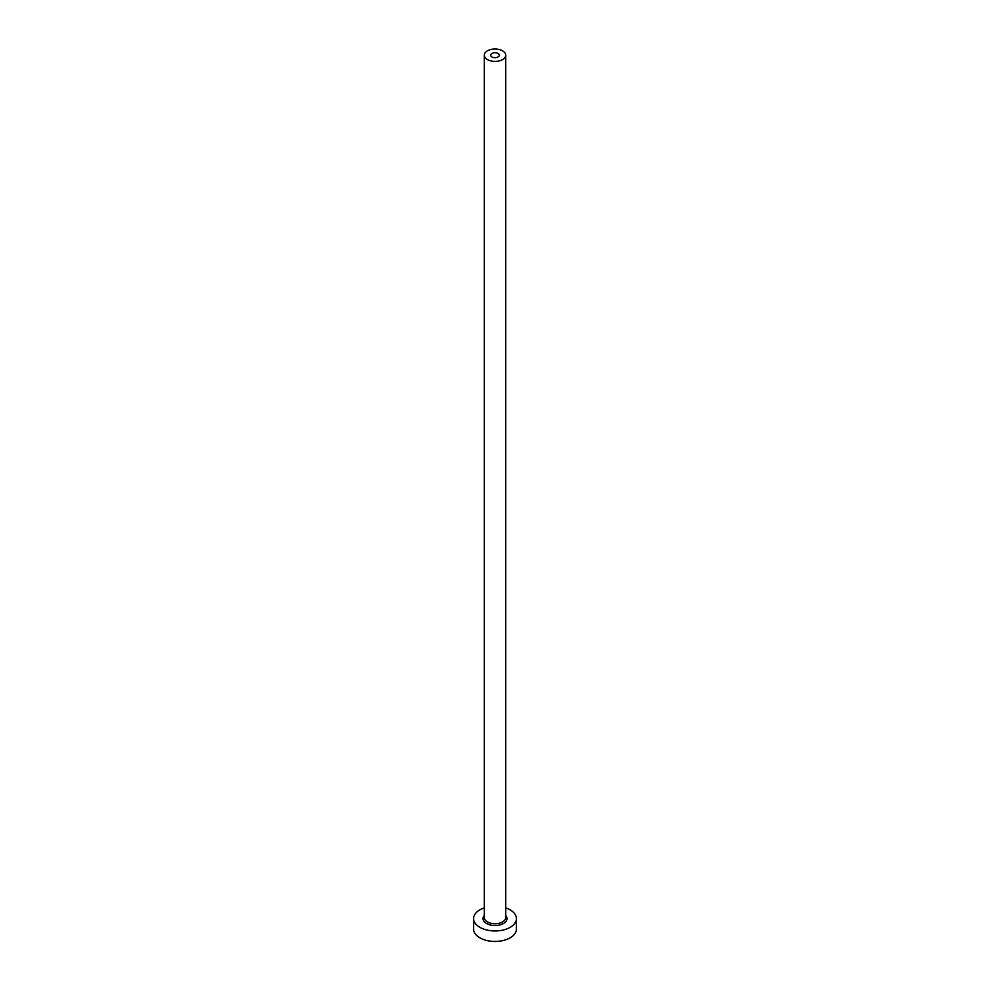 <?xml version="1.0" encoding="UTF-8"?>
<svg xmlns="http://www.w3.org/2000/svg" width="990" height="990" viewBox="0 0 990 990"><rect width="100%" height="100%" fill="white"/><g stroke="black" fill="none" stroke-linecap="round" stroke-linejoin="round"><path stroke-width="1.49" d="M498.032 53.46A4.282 2.475 0 0 0 493.367 52.928A4.282 2.475 0 0 0 490.718 55.205A4.282 2.475 0 0 0 491.968 56.962A4.282 2.475 0 0 0 496.634 57.494A4.282 2.475 0 0 0 499.282 55.205A4.282 2.475 0 0 0 498.032 53.46M487.427 59.573A10.704 6.175 0 0 0 499.096 60.922A10.704 6.175 0 0 0 505.704 55.205A10.704 6.175 0 0 0 502.574 50.837A10.704 6.175 0 0 0 490.904 49.5A10.704 6.175 0 0 0 484.296 55.205A10.704 6.175 0 0 0 487.427 59.573M484.296 907.892A21.409 12.363 0 0 0 473.591 918.596A21.409 12.363 0 0 0 479.865 927.333A21.409 12.363 0 0 0 503.192 930.018A21.409 12.363 0 0 0 516.409 918.596A21.409 12.363 0 0 0 510.135 909.86A21.409 12.363 0 0 0 505.704 907.892M473.591 918.596L473.591 929.078A21.409 12.363 0 0 0 479.865 937.827A21.409 12.363 0 0 0 503.192 940.5A21.409 12.363 0 0 0 516.409 929.078L516.409 918.596M505.704 915.478A11.991 6.918 180 0 1 502.029 924.202A11.991 6.918 180 0 1 486.523 923.484A11.991 6.918 180 0 1 484.296 915.478M484.296 55.205L484.296 917.544A10.704 6.175 0 0 0 487.427 921.913A10.704 6.175 0 0 0 499.096 923.262A10.704 6.175 0 0 0 505.704 917.544L505.704 55.205"/></g></svg>
